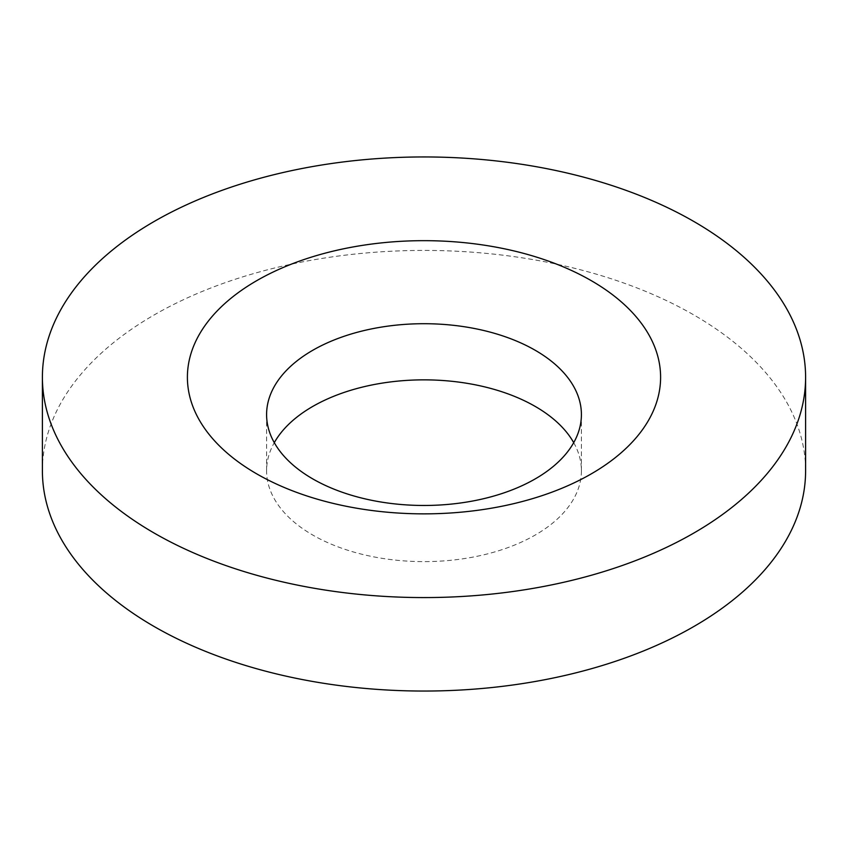<?xml version="1.0" encoding="UTF-8"?>
<svg xmlns="http://www.w3.org/2000/svg" width="848" height="848" viewBox="0 0 848 848"><rect width="100%" height="100%" fill="white"/><g stroke="black" fill="none" stroke-linecap="round" stroke-linejoin="round"><path stroke-width="0.64" stroke-dasharray="4.24 3.18" d="M573.714 442.667A157.41 90.884 180 0 1 581.41 470.735A157.41 90.884 180 0 1 484.24 554.698A157.41 90.884 180 0 1 312.689 535.003A157.41 90.884 180 0 1 266.59 470.735A157.41 90.884 180 0 1 274.286 442.667M42.4 470.735A381.6 220.31 180 0 1 277.964 267.194A381.6 220.31 180 0 1 693.834 314.947A381.6 220.31 180 0 1 805.6 470.735M266.59 470.735L266.59 414.587M581.41 470.735L581.41 414.587"/><path stroke-width="1.27" d="M274.286 442.667A157.41 90.884 180 0 1 535.311 406.478A157.41 90.884 180 0 1 573.714 442.667M312.689 478.855A157.41 90.884 180 0 1 266.59 414.587A157.41 90.884 180 0 1 363.76 330.625A157.41 90.884 180 0 1 535.311 350.33A157.41 90.884 180 0 1 581.41 414.587A157.41 90.884 180 0 1 484.24 498.55A157.41 90.884 180 0 1 312.689 478.855M693.834 221.476A381.6 220.31 180 0 1 805.6 377.265A381.6 220.31 180 0 1 570.036 580.806A381.6 220.31 180 0 1 154.166 533.053A381.6 220.31 180 0 1 42.4 377.265A381.6 220.31 180 0 1 277.964 173.723A381.6 220.31 180 0 1 693.834 221.476M805.6 377.265L805.6 470.735A381.6 220.31 180 0 1 570.036 674.277A381.6 220.31 180 0 1 154.166 626.524A381.6 220.31 180 0 1 42.4 470.735L42.4 377.265M256.7 473.852A236.592 136.592 180 0 1 256.7 280.677A236.592 136.592 180 0 1 591.3 280.677A236.592 136.592 180 0 1 591.3 473.852A236.592 136.592 180 0 1 256.7 473.852"/></g></svg>
